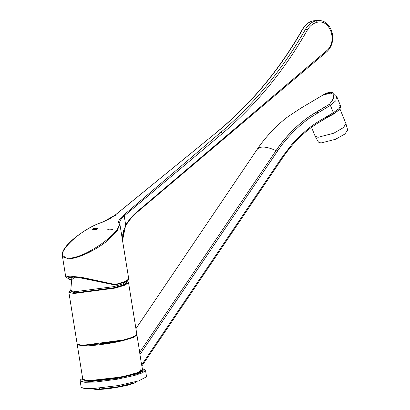 <?xml version="1.0" encoding="UTF-8"?>
<svg xmlns="http://www.w3.org/2000/svg" width="410" height="410" viewBox="0 0 410 410"><rect width="100%" height="100%" fill="white"/><g stroke="black" fill="none" stroke-linecap="round" stroke-linejoin="round"><path stroke-width="0.61" d="M70.945 291.597L75.558 292.791L113.985 287.753L122.974 285.063L126.372 282.715L126.193 281.588L122.79 283.935L113.806 286.626L75.379 291.664L70.761 290.47L70.945 291.597M335.334 112.617L332.648 114.369L322.993 118.818M320.994 142.967L335.462 139.313L344.784 134.096L347.706 130.165L345.922 123.615L343.483 127.566L333.76 133.219L317.95 137.329L315.131 136.166L318.442 142.096L320.994 142.967M338.496 110.254L333.079 114.39L328.072 116.983M112.509 229.298L108.578 229.149L107.584 229.974M108.512 229.031L112.437 229.18L111.443 230.01L107.512 229.856L108.578 229.149M97.575 228.718L93.644 228.57L92.65 229.395M93.577 228.452L97.503 228.601L96.509 229.431L92.583 229.277L93.644 228.57M114.995 284.489L82.01 277.401L69.961 276.12L65.749 276.986L71.012 280.235L75.25 276.817L114.672 284.899L114.995 284.489L115.364 284.494L115.189 284.909L115.364 284.494L125.091 281.557L128.755 279.01C129.401 279.779 127.7 281.726 115.225 284.904L114.446 284.919M71.089 279.886L68.608 278.457L71.212 276.965M221.021 132.163L222.527 133.399C255.937 105.021 284.238 70.535 307.428 29.93C284.238 70.535 255.937 105.021 222.527 133.399L124.235 215.932L123.471 215.317L221.021 132.163C254.308 103.889 282.505 69.526 305.614 29.074C282.505 69.526 254.308 103.889 221.021 132.163L217.085 132.01C251.315 103.776 279.912 69.428 302.877 28.966L305.614 29.074C308.146 24.764 311.518 22.058 315.726 20.941L319.072 20.597L316.612 20.5L313.153 20.843C308.822 21.95 305.399 24.661 302.877 28.966C279.912 69.428 251.315 103.776 217.085 132.01L115.205 215.035M123.471 215.317C119.889 218.402 118.295 220.841 118.685 222.64L119.735 223.107C119.351 221.359 120.853 218.966 124.235 215.932L125.685 225.11L122.554 240.28L124.23 228.191M103.146 221.938L115.318 214.999L115.287 215.583M102.889 222.025C78.576 229.369 50.066 258.459 67.963 258.028C50.046 258.469 78.587 229.354 102.889 222.025M327.077 51.491L137.478 211.96L137.432 211.442C132.901 215.199 128.986 219.755 125.685 225.11L125.793 225.495L125.685 225.11M137.432 211.442L326.944 50.476L326.842 51.588M305.614 29.074L307.428 29.93C309.77 25.953 312.886 23.447 316.771 22.417C329.732 18.26 337.999 41.097 326.944 50.476L326.924 51.532M120.74 219.745L124.235 215.932M128.755 279.01L119.699 222.973L119.915 223.788L117.204 230.927L108.004 240.265C95.766 250.489 76.424 259.376 67.712 258.761L62.294 255.43L65.749 276.986M217.085 132.01L115.318 214.999M115.2 215.03L110.808 218.151L103.002 221.933C83.804 228.37 60.7 246.769 62.294 255.43M68.608 278.457L68.132 277.806L74.143 277.078L89.708 279.277L114.672 284.899M98.031 389.49L125.773 385.718L131.215 384.175M123.518 339.962L133.199 337.061L136.863 334.539L128.55 282.659L124.886 285.181L115.21 288.081L73.831 293.509L68.854 292.217L77.167 344.098L82.138 345.389L123.518 339.962M92.045 388.644L96.212 389.5L91.748 388.788M136.996 381.397L135.29 382.694C131.697 384.278 125.66 385.825 117.188 387.342C108.65 388.788 101.654 389.51 96.212 389.5L111.402 387.624L111.254 386.691M117.188 387.342L111.402 387.624L117.188 387.342L122.769 385.641L135.29 382.694L137.099 381.372M99.461 388.126L99.574 388.844M122.626 384.754L122.769 385.641M132.968 383.027L132.881 382.504M87.76 381.833L90.861 380.818M81.17 387.271L84.27 388.511L92.506 388.624L118.008 385.605L138.621 380.916L146.544 376.8L145.529 370.455L142.46 372.828L134.608 375.442L116.993 379.26L95.489 382.033L84.814 382.299L80.15 380.926L81.165 387.271M340.52 105.79C340.08 105.237 343.436 108.112 333.315 113.872L320.066 121.729L320.118 120.525L333.366 112.663L339.08 108.594L340.526 105.79L338.88 104.816M320.118 120.525C316.305 122.733 312.164 125.593 307.7 129.109L299.018 136.761L292.325 143.833L282.623 156.43L141.624 364.997L141.855 365.828M141.624 364.997L139.953 354.553L277.795 150.654C279.394 148.825 280.261 145.617 293.632 131.548C300.094 125.301 305.834 120.53 310.841 117.229L330.388 105.36L333.366 112.663L338.711 108.932L340.526 105.795L336.615 96.217M139.354 350.104L139.953 354.553M333.673 98.169L329.527 104.222L316.966 111.674C301.201 120.935 287.738 133.66 276.581 149.85L139.672 352.374L139.318 349.884M276.063 150.619C265.962 146.15 259.545 145.898 256.824 149.87M322.567 95.294L322.737 95.192C326.714 92.634 330.188 91.84 333.166 92.803L336.6 96.171L335.882 100.681L330.388 105.36L329.527 104.222L309.924 116.127C304.871 119.459 299.08 124.276 292.555 130.575C279.077 144.766 278.195 148 276.581 149.85L277.795 150.654M329.527 104.222L333.612 98.636L332.92 94.095L329.138 92.665L322.737 95.192L331.341 92.906M333.192 94.52L333.714 96.488M264.148 147.103L263.24 147.067M333.366 112.663L333.315 113.872M122.769 340.141L92.383 345.015M115.261 284.888L124.266 282.213L128.361 279.794M316.771 22.417L315.726 20.941L313.04 20.854L316.612 20.5M67.712 258.761L67.963 258.028C83.271 259.761 124.02 231.117 118.685 222.64M312.933 20.895L313.04 20.854C308.745 21.884 305.271 24.615 302.621 29.054L302.877 28.966M126.208 281.419L126.726 283.945L115.01 287.789L74.02 293.165L70.735 290.29L69.838 290.798L68.854 292.217M82.646 378.307L81.856 380.941L91.671 381.438L116.788 378.481L137.345 373.771L144.228 370.748L142.342 368.749M139.4 350.401L136.94 335.031L133.537 337.45L123.6 340.454C109.89 343.949 87.94 346.455 82.215 345.881L77.244 344.595L82.799 379.276L87.771 380.562C93.495 381.136 115.446 378.63 129.155 375.135L139.092 372.131L142.495 369.712L141.896 365.976M142.495 369.712L142.275 370.45L133.793 374.099L114.662 378.251L87.873 380.746L83.24 379.906L82.799 379.276M77.244 344.595L77.464 343.857L82.256 345.666L111.356 342.775L130.57 338.286L136.822 334.837M140.953 369.19L140.123 371.896L122.4 376.882L88.053 380.787M77.879 344.754L82.41 345.543L108.758 343.108L127.725 339.029L136.392 335.385M282.828 157.296L282.623 156.43M316.966 111.674L317.822 112.817M87.94 380.782L84.665 380.418M71.909 276.97L70.761 290.47M311.538 127.356L315.131 136.166M339.88 108.788L345.922 123.615M137.478 211.96C133.009 215.675 129.14 220.17 125.885 225.454L123.764 230.102L122.749 234.469L122.575 240.393M327.118 51.455C338.655 40.18 330.716 20.069 319.072 20.597M216.854 132.071C250.971 103.95 279.558 69.613 302.621 29.054M126.162 281.393L127.187 281.619L128.55 282.659M82.641 378.266L80.462 379.824L80.15 380.926M142.337 368.703L144.889 369.502L145.529 370.455M136.94 335.031L136.504 334.401M135.925 328.687L257.014 149.573C264.055 138.857 276.601 124.804 288.824 116.086L301.14 108.004L322.737 95.192M142.275 370.45C140.697 374.32 101.603 381.623 87.996 380.793L83.24 379.906M320.066 121.729C306.014 129.99 293.668 141.814 283.028 157.209L141.86 366.033"/></g></svg>
